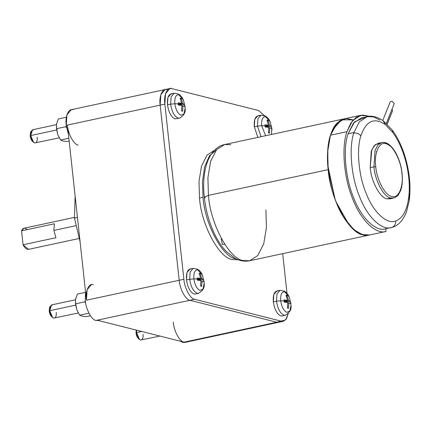 <?xml version="1.0" encoding="UTF-8"?>
<svg xmlns="http://www.w3.org/2000/svg" width="431" height="431" viewBox="0 0 431 431"><rect width="100%" height="100%" fill="white"/><g stroke="black" fill="none" stroke-linecap="round" stroke-linejoin="round"><path stroke-width="0.65" d="M376.624 151.787L376.258 151.669L376.5 152.262L376.258 151.669M386.348 123.352L394.29 103.521L392.285 101.377C390.976 101.193 390.211 101.587 389.985 102.562C390.211 101.587 390.976 101.193 392.285 101.377L394.29 103.521L386.348 123.352M387.167 124.133L392.603 110.551L392.065 109.221L392.603 110.551L387.167 124.133M74.466 218.054L77.451 217.413L74.466 218.054L80.101 241.813L74.466 218.054L75.113 195.884L74.466 218.054M29.141 249.118C27.083 249.985 25.057 248.536 23.064 244.776L55.933 237.713L53.87 230.418L75.614 225.747L53.87 230.418L55.933 237.713L23.064 244.776L28.494 249.366L78.932 238.526M78.162 145.075C73.89 144.768 67.979 133.766 67.419 125.071L66.245 125.324L68.464 134.714L66.245 125.324C64.892 116.429 68.68 107.879 73.125 109.776M99.087 320.271L97.191 320.217L96.016 320.47L98.176 320.465M214.606 150.144L207.042 155.133L201.503 166.161L198.998 181.462L199.505 198.061L203.028 197.301L202.473 181.618L204.59 166.942L209.461 155.812L216.351 149.956L209.461 155.812L204.59 166.942L202.473 181.618L203.028 197.301C204.752 224.034 222.919 257.857 236.059 258.799C222.919 257.857 204.752 224.034 203.028 197.301L199.505 198.061C201.229 224.793 219.395 258.611 232.535 259.554L238.16 259.764L232.535 259.554C219.395 258.611 201.229 224.793 199.505 198.061L198.998 181.462L201.503 166.161L207.042 155.133L214.606 150.144M143.092 334.289C143.318 338.206 142.467 340.124 140.544 340.048L139.482 339.456L136.562 332.635L141.847 331.504L136.562 332.635C137.203 336.659 138.529 339.132 140.544 340.048L159.89 336.061M139.224 338.981C137.613 338.249 136.552 336.272 136.04 333.055L136.562 332.635L136.04 333.055L138.378 338.507L139.482 339.456M56.262 312.346C56.483 316.262 55.637 318.18 53.713 318.1L52.652 317.512L49.732 310.692L75.592 305.137L49.732 310.692C50.373 314.716 51.698 317.184 53.713 318.1L78.302 312.992M52.393 317.038C50.783 316.306 49.721 314.328 49.209 311.112L49.732 310.692L49.209 311.112L51.548 316.564L52.652 317.512M37.233 137.203C37.459 141.126 36.608 143.044 34.685 142.963L33.623 142.375L30.703 135.555L56.569 130L30.703 135.555C31.344 139.579 32.67 142.047 34.685 142.963L59.279 137.85M33.37 141.901C31.759 141.169 30.698 139.191 30.186 135.97L30.703 135.555L30.186 135.97L32.519 141.427L33.623 142.375M259.144 115.799C255.491 115.648 253.875 119.295 254.301 126.741L257.878 137.392L254.301 126.741L257.474 126.089L254.301 126.741L254.796 119.312L257.91 115.74L261.051 115.196L257.97 118.73L257.474 126.089L261.671 125.68C261.326 119.581 262.646 116.591 265.641 116.715L270.14 121.811L265.641 116.715C262.646 116.591 261.326 119.581 261.671 125.68L265.07 125.836L264.941 124.753L268.47 125.227L266.999 120.104L268.082 120.378L269.553 125.502L271.298 126.358L271.837 128.249L271.298 126.358L265.167 126.784L271.298 126.358L269.553 125.502L265.135 126.45L269.553 125.502L268.082 120.378L266.999 120.104L268.47 125.227L264.941 124.753L265.178 126.94L268.707 127.414L265.178 126.94L265.07 125.836L261.671 125.68L265.631 135.727L261.671 125.68L257.474 126.089L257.97 118.73L261.051 115.196L265.448 116.036C267.673 117.55 269.24 119.479 270.14 121.811L271.832 128.131L271.449 134.477M286.567 296.189L286.109 295.257L286.567 296.189M278.167 290.936C274.515 290.79 272.898 294.438 273.324 301.878L273.825 294.448L276.939 290.882L280.075 290.332L276.993 293.867L276.503 301.226L280.7 300.822C280.349 294.718 281.675 291.733 284.67 291.852L289.163 296.948L284.67 291.852C281.675 291.733 280.349 294.718 280.7 300.822L284.099 300.978L283.97 299.89L287.499 300.364L286.028 295.24L287.111 295.515L288.581 300.639L290.322 301.495L290.866 303.386L290.322 301.495L284.191 301.921L290.322 301.495L288.581 300.639L284.164 301.587L288.581 300.639L287.111 295.515L286.028 295.24L287.499 300.364L283.97 299.89L284.207 302.077L287.736 302.551L284.207 302.077L284.099 300.978L280.7 300.822C281.696 307.082 283.76 310.929 286.895 312.356L289.815 310.929L290.984 305.417L289.815 310.929L286.895 312.356C283.76 310.929 281.696 307.082 280.7 300.822L276.503 301.226L276.993 293.867L280.075 290.332L284.471 291.173C286.701 292.692 288.264 294.615 289.163 296.948L290.86 303.268L290.984 305.417C291.598 309.474 289.74 312.728 285.414 315.18L283.986 315.169C280.198 313.445 277.704 308.795 276.503 301.226L273.324 301.878L276.503 301.226C277.704 308.795 280.198 313.445 283.986 315.169L285.414 315.18L282.327 315.971L280.888 315.955C277.063 314.215 274.542 309.523 273.324 301.878C274.542 309.523 277.063 314.215 280.888 315.955M172.314 93.856C168.656 93.705 167.045 97.352 167.47 104.798L167.966 97.368L171.08 93.796L174.216 93.252L171.134 96.786L170.644 104.146L174.841 103.736C174.49 97.638 175.816 94.648 178.811 94.772L183.304 99.868L178.811 94.772C175.816 94.648 174.49 97.638 174.841 103.736L178.24 103.893L178.111 102.81L181.64 103.284L180.169 98.16L181.252 98.435L182.722 103.553L184.463 104.415L185.007 106.306L184.463 104.415L178.332 104.841L184.463 104.415L182.722 103.553L178.305 104.507L182.722 103.553L181.252 98.435L180.169 98.16L181.64 103.284L178.111 102.81L178.348 104.992L181.877 105.466L178.348 104.992L178.24 103.893L174.841 103.736C175.837 110.002 177.901 113.849 181.036 115.271L183.956 113.843L185.125 108.332L183.956 113.843L181.036 115.271C177.901 113.849 175.837 110.002 174.841 103.736L170.644 104.146L171.134 96.786L174.216 93.252L178.617 94.087C180.842 95.607 182.405 97.535 183.304 99.868L185.001 106.188L185.125 108.332C185.739 112.389 183.886 115.643 179.555 118.099L178.132 118.083C174.339 116.359 171.845 111.715 170.644 104.146L167.47 104.798L170.644 104.146C171.845 111.715 174.339 116.359 178.132 118.083L179.555 118.099L175.029 118.875C171.204 117.135 168.683 112.443 167.47 104.798C168.683 112.443 171.204 117.135 175.029 118.875M191.337 268.992C187.684 268.847 186.068 272.494 186.494 279.935L186.989 272.505L190.103 268.939L193.244 268.389L190.163 271.923L189.667 279.283L193.869 278.879C193.519 272.775 194.844 269.784 197.834 269.908L202.333 275.005L197.834 269.908C194.844 269.784 193.519 272.775 193.869 278.879L197.269 279.029L197.134 277.947L200.663 278.421L199.192 273.297L200.28 273.572L201.746 278.695L203.491 279.552L204.03 281.443L203.491 279.552L197.36 279.978L203.491 279.552L201.746 278.695L197.328 279.644L201.746 278.695L200.28 273.572L199.192 273.297L200.663 278.421L197.134 277.947L197.376 280.134L200.9 280.608L197.376 280.134L197.269 279.029L193.869 278.879C194.86 285.139 196.929 288.985 200.065 290.413L202.985 288.985L204.154 283.474L202.985 288.985L200.065 290.413C196.929 288.985 194.86 285.139 193.869 278.879L189.667 279.283L190.163 271.923L193.244 268.389L197.64 269.23C199.871 270.743 201.433 272.672 202.333 275.005L204.03 281.324L204.154 283.474C204.768 287.525 202.909 290.785 198.583 293.236L197.156 293.22C193.368 291.496 190.874 286.852 189.667 279.283L186.494 279.935L189.667 279.283C190.874 286.852 193.368 291.496 197.156 293.22L198.583 293.236L195.496 294.028L194.058 294.012C190.227 292.272 187.706 287.579 186.494 279.935C187.706 287.579 190.227 292.272 194.058 294.012M66.293 125.733L65.841 126.714L66.611 127.883L65.841 126.714L56.483 128.724L56.58 124.015L58.352 118.951L56.58 124.015L57.178 122.038L56.58 124.015L56.483 128.724L57.722 134.553L56.332 126.488L57.722 134.553L56.483 128.724L65.841 126.714L66.293 125.733M66.676 141.546L62.818 140.964L60.642 140.021L57.722 134.553L60.642 140.021L62.818 140.964L66.676 141.546L69.149 141.012L66.676 141.546M85.316 300.87L84.864 301.851L85.634 303.02L84.864 301.851L75.511 303.86L75.608 299.157L77.381 294.087L75.608 299.157L76.201 297.174L75.608 299.157L75.511 303.86L76.75 309.69L75.36 301.63L76.75 309.69L75.511 303.86L84.864 301.851L85.316 300.87M85.699 316.683L81.847 316.101L79.67 315.158L76.75 309.69L79.67 315.158L81.847 316.101L85.699 316.683L90.402 315.67L85.699 316.683M205.312 197.883L204.299 197.242L208.437 195.378L207.909 177.664L210.619 161.366L216.572 149.692L224.68 144.525L230.871 144.697M391.682 198.136L386.914 198.761L389.866 198.847L393.627 198.039C396.655 196.703 398.222 195.663 398.33 194.909L400.711 190.41C402.312 185.734 402.759 180.083 402.069 173.456C400.404 156.739 390.583 140.366 381.71 142.564L377.949 143.372L374.081 145.84L371.236 151.41L370.197 167.643L373.957 166.835L374.997 150.602L377.836 145.031L381.71 142.564L377.836 145.031L374.997 150.602L373.957 166.835L375.784 166.749C373.785 153.571 379.393 140.905 385.977 143.712C392.312 144.169 401.067 160.467 401.897 173.348L401.897 173.348C401.067 160.467 392.312 144.169 385.977 143.712C379.393 140.905 373.785 153.571 375.784 166.749C376.613 179.635 385.368 195.933 391.704 196.385C398.287 199.197 403.895 186.526 401.897 173.348C403.895 186.526 398.287 199.197 391.704 196.385C385.368 195.933 376.613 179.635 375.784 166.749L373.957 166.835C374.83 180.363 384.021 197.479 390.669 197.953L393.627 198.039L390.669 197.953C384.021 197.479 374.83 180.363 373.957 166.835L370.197 167.643L371.775 149.859L375.363 144.606L379.894 143.275M384.662 142.65L389.667 145.63M222.423 244.35L221.119 238.774L222.423 244.35L224.696 244.372M391.58 227.482C394.424 226.507 395.793 224.357 395.685 221.033L395.685 221.033C395.793 224.357 394.424 226.507 391.58 227.482L392.065 227.347L391.58 227.482C381.925 231.016 367.093 216.728 359.583 196.665C351.362 177.502 348.657 148.048 353.743 133.141C356.733 132.77 359.104 133.669 360.866 135.846C359.104 133.669 356.733 132.77 353.743 133.141C348.657 148.048 351.362 177.502 359.583 196.665C367.093 216.728 381.925 231.016 391.58 227.482L391.736 227.444C396.342 226.507 402.419 222.267 406.406 211.998L409.191 200.824L409.154 193.066C407.915 208.706 403.427 218.027 395.685 221.033C386.995 224.799 373.332 212.144 366.388 193.907C358.775 176.527 356.205 149.449 360.866 135.846C356.205 149.449 358.775 176.527 366.388 193.907C373.332 212.144 386.995 224.799 395.685 221.033L395.685 221.033C395.793 224.357 394.424 226.507 391.58 227.482C394.424 226.507 395.793 224.357 395.685 221.033C403.427 218.027 407.915 208.706 409.154 193.066L409.154 193.066C409.725 182.825 408.566 172.147 405.673 161.027L404.418 154.605C401.315 145.107 397.339 137.015 392.49 130.324L392.83 132.511C398.309 140.113 402.592 149.616 405.673 161.027L405.673 161.027C402.592 149.616 398.309 140.113 392.83 132.511L392.49 130.324L383.148 120.734L385.195 124.484L392.83 132.511L385.195 124.484C374.13 117.146 366.021 120.933 360.866 135.846C366.021 120.933 374.13 117.146 385.195 124.484L385.136 124.074M385.195 124.484L383.148 120.734C377.173 116.785 371.894 115.422 367.298 116.645L359.335 121.844L353.932 132.527L359.335 121.844L367.298 116.645L361.426 117.905L353.468 123.104L348.059 133.793L353.932 132.527L353.743 133.141L353.932 132.527L348.059 133.793C342.78 148.523 345.339 178.186 353.56 197.543C361.043 217.795 375.999 232.314 385.707 228.748C375.999 232.314 361.043 217.795 353.56 197.543C345.339 178.186 342.78 148.523 348.059 133.793L354.643 121.801L364.443 117.647M337.22 122.97L330.421 135.442L327.684 151.421L328.18 169.652L208.437 195.378L204.299 197.242C202.882 184.102 203.804 172.637 207.063 162.859C210.969 151.707 217.994 145.7 224.68 144.525L216.572 149.692L210.619 161.366L207.909 177.664L208.437 195.378L328.18 169.652L335.102 199.397L335.884 201.466L335.102 199.397L327.792 165.364L327.883 148.84L330.491 135.21L346.928 131.676C341.357 146.993 343.916 177.922 352.445 198.249C360.197 219.498 375.794 234.927 386.004 231.452L385.653 231.528L386.004 231.452C375.794 234.927 360.197 219.498 352.445 198.249C343.916 177.922 341.357 146.993 346.928 131.676L330.491 135.21C324.92 150.521 327.485 181.456 336.008 201.783C343.766 223.026 359.357 238.456 369.566 234.987L362.105 234.534L353.883 229.658L343.981 217.784L336.008 201.783C343.766 223.026 359.357 238.456 369.566 234.987C359.357 238.456 343.766 223.026 336.008 201.783C327.485 181.456 324.92 150.521 330.491 135.21L330.491 135.21C324.92 150.521 327.485 181.456 336.008 201.783L349.018 224.707L356.335 231.56L363.204 234.852C349.272 233.85 330.011 197.991 328.18 169.652C325.761 149.972 329.629 129.995 337.22 122.97L344.423 118.8L336.148 124.166L330.491 135.21L334.332 126.671L339.709 120.863L346.222 118.547L353.253 119.866L341.476 119.823L332.484 130.06L341.476 119.823L353.253 119.866M386.004 231.452L385.707 228.748L386.004 231.452L369.394 235.024L363.204 234.852M208.437 195.378C210.269 223.721 229.529 259.575 243.461 260.577L249.651 260.75L243.461 260.577C229.529 259.575 210.269 223.721 208.437 195.378M386.914 198.761C380.266 198.287 371.075 181.171 370.197 167.643C371.075 181.171 380.266 198.287 386.914 198.761M330.491 135.21L332.484 130.06L330.491 135.21M369.782 116.381L362.73 115.012L356.184 117.302L350.786 123.115L346.928 131.676L352.585 120.632L360.86 115.266L369.642 116.322M367.298 116.645L373.575 116.909L379.905 120.05M405.673 161.027C408.566 172.147 409.725 182.825 409.154 193.066L409.407 196.838M409.337 199.531L409.191 200.824C411.12 186.23 409.531 170.821 404.418 154.605M265.889 209.897L266.423 227.611L263.713 243.908L257.76 255.583L249.651 260.75L369.394 235.024M173.278 322.156C173.838 330.852 179.749 341.853 184.021 342.16L97.191 320.217L189.931 300.288L276.761 322.232L278.663 322.286L276.761 322.232L184.021 342.16C179.749 341.853 173.838 330.852 173.278 322.156M93.328 284.659C88.878 282.763 85.096 291.318 86.442 300.213L67.419 125.071L164.857 104.14L165.526 93.705L169.841 88.538L171.737 88.587L258.573 110.53L264.295 115.497L258.573 110.53L171.737 88.587C167.293 86.69 163.505 95.246 164.857 104.14L183.881 279.277L164.857 104.14L160.16 105.148L160.828 94.712L165.143 89.546L160.828 94.712L160.16 105.148C158.813 96.253 162.595 87.703 167.045 89.6M89.028 313.148L79.67 315.158L89.028 313.148M85.397 292.369L77.381 294.087L85.397 292.369M68.852 138.254L60.642 140.021L68.852 138.254M66.374 117.227L58.352 118.951L66.374 117.227M203.728 281.739L203.642 280.64L203.728 281.739L201.988 280.877L203.728 281.739M197.279 279.148L200.663 278.421L197.279 279.148M200.927 281.109L201.988 280.877L200.927 281.109M200.647 285.742L201.67 286.389L201.988 280.877L201.67 286.389L200.647 285.742M200.587 286.114L201.67 286.389L200.587 286.114L200.9 280.608L200.587 286.114M199.623 274.385L200.28 273.572L199.623 274.385M201.95 282.386L202.01 283.005M184.7 106.597L184.613 105.503L184.7 106.597L182.959 105.74L184.7 106.597M178.251 104.011L181.64 103.284L178.251 104.011M181.898 105.972L182.959 105.74L181.898 105.972M181.623 110.605L182.642 111.246L182.959 105.74L182.642 111.246L181.623 110.605M181.559 110.977L182.642 111.246L181.559 110.977L181.877 105.466L181.559 110.977M180.594 99.249L181.252 98.435L180.594 99.249M290.559 303.683L290.472 302.589L290.559 303.683L288.818 302.826L290.559 303.683M284.11 301.091L287.499 300.364L284.11 301.091M287.757 303.052L288.818 302.826L287.757 303.052M287.477 307.686L288.501 308.332L288.818 302.826L288.501 308.332L287.477 307.686M287.418 308.057L288.501 308.332L287.418 308.057L287.736 302.551L287.418 308.057M286.453 296.329L287.111 295.515L286.453 296.329M288.845 304.949L288.786 304.329M271.535 128.546L271.444 127.447L271.535 128.546L269.79 127.684L271.535 128.546M265.087 125.954L268.47 125.227L265.087 125.954M268.734 127.915L269.79 127.684L268.734 127.915M268.454 132.549L269.477 133.19L269.79 127.684L269.477 133.19L268.454 132.549M268.394 132.92L269.477 133.19L268.394 132.92L268.707 127.414L268.394 132.92M267.43 121.192L268.082 120.378L267.43 121.192M261.067 136.708L257.474 126.089L261.067 136.708M56.477 124.634L32.551 129.774L30.703 135.555L31.194 131.056L30.574 132.371L30.186 135.97L30.908 131.832M31.194 131.056L33.257 129.796M75.5 299.777L51.575 304.916L49.732 310.692L50.222 306.193L49.603 307.513L49.209 311.112L49.937 306.974M50.222 306.193L52.28 304.932M136.04 333.055L136.207 330.076L136.04 333.055M136.562 332.635L136.541 330.162L136.562 332.635M97.191 320.217L189.931 300.288C185.659 299.981 179.749 288.98 179.188 280.285L86.442 300.213L179.188 280.285C179.749 288.98 185.659 299.981 189.931 300.288L276.761 322.232L280.818 321.063L276.761 322.232L189.931 300.288C185.659 299.981 179.749 288.98 179.188 280.285C179.749 288.98 185.659 299.981 189.931 300.288L276.761 322.232L285.64 319.921L288.247 313.574L286.416 318.924L283.361 321.278L281.459 321.224L194.629 299.281C190.351 298.974 184.446 287.973 183.881 279.277L179.188 280.285L183.881 279.277C184.446 287.973 190.351 298.974 194.629 299.281L189.931 300.288L194.629 299.281L281.459 321.224L184.021 342.16L97.191 320.217L96.016 320.47C91.744 320.163 85.834 309.156 85.268 300.461L85.521 291.701L85.268 300.461C85.834 309.156 91.744 320.163 96.016 320.47M287.003 293.366L282.693 253.649L287.003 293.366M169.841 88.538L165.143 89.546L160.838 94.685L160.16 105.148L179.188 280.285L160.16 105.148L179.188 280.285L160.16 105.148L67.419 125.071L86.442 300.213L87.11 289.777L91.426 284.605M182.846 342.413L180.584 341.293L182.846 342.413L184.748 342.462L283.361 321.278M165.143 89.546L71.228 109.722L66.913 114.888L66.245 125.324L67.419 125.071M74.396 217.396L23.953 228.231L21.55 230.838L23.064 244.776L21.55 230.838L54.419 223.781L53.87 230.418L54.419 223.781L21.55 230.838C22.816 227.907 24.632 227.428 27.002 229.411M387.21 124.171L392.603 110.551M386.386 123.39L394.29 103.521M390.066 102.212L382.76 120.459M385.26 228.85L391.736 227.444M360.86 115.266L224.68 144.525M204.299 197.242C205.63 209.132 208.577 220.338 213.14 230.86C216.782 239.189 221.135 246.036 226.194 251.413L235.132 258.39C239.771 260.917 244.609 261.703 249.651 260.75M204.03 281.324L204.154 283.474M185.001 106.188L185.125 108.332M290.86 303.268L290.984 305.417M271.832 128.131L271.956 130.275"/></g></svg>
